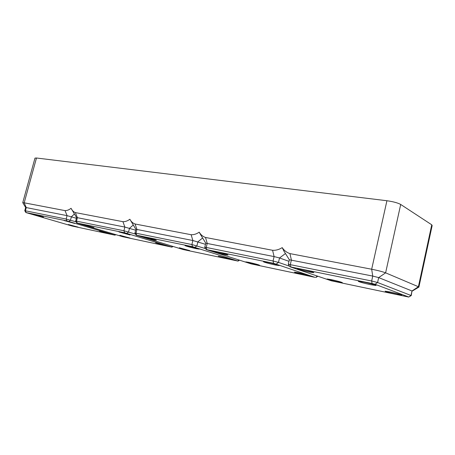 <?xml version="1.0" encoding="UTF-8"?>
<svg xmlns="http://www.w3.org/2000/svg" width="455" height="455" viewBox="0 0 455 455"><rect width="100%" height="100%" fill="white"/><g stroke="black" fill="none" stroke-linecap="round" stroke-linejoin="round"><path stroke-width="0.68" d="M99.4 231.009L109.319 233.705L99.4 231.009M68.381 224.503L78.118 227.142L68.381 224.503M64.087 220.538L74.853 223.479L64.087 220.538M32.942 214.14L43.492 217.018L32.942 214.14M76.406 218.281L67.067 215.647L26.271 207.582L25.645 207.514L24.775 210.705M76.156 221.852L66.151 219.054L25.389 210.79L24.769 210.71L25.85 212.508L26.413 212.707L72.186 226.055L114.58 235.081L66.908 220.908L25.855 212.513M22.756 202.646L34.972 158.112L36.48 158.004L24.195 202.811L65.037 210.614C67.027 210.665 69.035 209.892 71.054 208.288L71.134 208.424C72.135 210.534 73.551 211.922 75.382 212.593L122.935 221.682C125.25 221.773 127.565 220.959 129.868 219.242L135.891 229.354M26.162 212.553L25.389 210.79L26.271 207.582L24.195 202.811L22.75 202.663L25.645 207.508M36.48 158.004L386.921 200.735L371.672 269.229L372.747 276.077L289.352 259.771M418.913 287.008L432.153 225.572L431.75 224.804L400.701 204.46C397.772 202.867 393.177 201.628 386.921 200.735M411.246 295.574L377.587 282.504L371.655 280.985L288.311 264.258M408.653 296.978L375.017 284.261L372.059 283.499L290.108 266.829L331.246 280.775L408.738 297.058L411.024 295.414L411.985 290.973L378.668 277.601L372.747 276.077L371.655 280.985L372.059 283.499M129.868 219.242C131.114 221.625 132.843 223.212 135.05 223.996L191.117 234.712C193.853 234.854 196.554 234.001 199.216 232.164C200.769 234.791 202.862 236.56 205.501 237.464L272.59 250.29C275.872 250.495 279.08 249.602 282.202 247.622L284.028 251.268M400.701 204.46L385.618 272.835C382.558 271.68 377.912 270.48 371.672 269.229L289.949 253.606C286.747 252.553 284.165 250.557 282.202 247.622M370.62 284.682C363.067 283.027 358.944 281.884 358.267 281.253L363.517 282.037C369.5 283.249 377.053 285.348 375.995 285.495L370.62 284.682M309.468 272.05C304.082 270.958 296.66 268.899 297.428 268.712L301.642 269.332C307.074 270.429 314.644 272.528 313.791 272.693L309.468 272.05M338.054 281.992C331.485 280.53 327.81 279.524 327.037 278.972L331.28 279.637C337.94 281.122 341.642 282.14 342.387 282.686L338.054 281.992M396.436 294.294C389.463 292.747 385.703 291.718 385.14 291.194L390.339 292.025C397.414 293.594 401.213 294.635 401.742 295.147L396.436 294.294M122.753 236.719L171.905 247.145L124.63 232.75L76.821 222.978L122.753 236.719M135.664 230.207L124.863 227.073L77.395 217.689L76.588 217.592L75.672 221.039L76.474 221.147L77.225 223.024M93.884 227.517L83.037 224.542L93.884 227.517M130.005 234.979L118.937 231.936L130.005 234.979M119.87 235.298L129.903 238.033L119.87 235.298M155.644 242.805L165.87 245.592L155.644 242.805M135.539 234.103L123.914 230.759L76.474 221.147L77.395 217.689L75.382 212.593M411.257 295.528L411.985 290.973L418.401 286.73L385.618 272.835L378.668 277.601L377.587 282.504L375.017 284.261M205.495 244.318L192.886 240.519L136.955 229.462L135.886 229.337L134.925 233.068L135.994 233.21L136.699 235.224L136.17 235.161L183.155 249.545L238.039 261.085L192.539 246.678L136.699 235.224M199.216 232.164L200.342 234.234M205.592 248.629L191.885 244.54L135.994 233.21L136.955 229.462L135.05 223.996M228.785 258.975L218.292 256.102L231.64 259.418L228.785 258.975M154.04 239.944C149.979 239.125 142.466 237.055 142.83 236.856L145.065 237.169C149.143 237.988 156.776 240.092 156.332 240.274L154.04 239.944M196.446 248.703C192.033 247.81 184.542 245.745 185.003 245.546L187.693 245.927C192.135 246.82 199.751 248.925 199.21 249.101L196.446 248.703M179.372 247.782L189.718 250.608L179.372 247.782M288.982 261.335L279.529 257.968L274.098 256.575L205.774 243.192L200.206 234.001M418.884 287.15L418.401 286.73L431.75 224.804M305.271 275.087C298.924 273.665 295.301 272.676 294.413 272.107L298.173 272.693C304.605 274.132 308.257 275.133 309.116 275.696L305.271 275.087M289.522 266.198L278.488 262.387L273.051 260.994L206.217 247.446L204.767 247.264L206.132 249.522L251.12 263.877L314.9 277.328L273.609 263.308L206.132 249.522M224.861 254.572C220.209 253.628 212.73 251.564 213.264 251.365L216.29 251.797C220.976 252.741 228.586 254.851 227.972 255.027L224.861 254.572M275.366 265.009C270.276 263.974 262.836 261.915 263.502 261.722L267.204 262.256C272.335 263.291 279.916 265.396 279.165 265.566L275.366 265.009M248.913 262.364C255.016 263.735 258.582 264.713 259.617 265.293L256.427 264.799C250.398 263.439 246.855 262.472 245.797 261.881L248.913 262.364M74.438 213.981L71.412 216.756L70.502 220.157L69.075 221.46M65.037 210.614L67.067 215.647L66.151 219.054L66.908 220.908M115.206 234.462L114.592 234.996M289.949 253.606L291.382 259.993L290.33 264.497L290.864 266.846M172.371 246.337L171.558 247.002M133.298 225.003L129.521 228.262L128.572 231.948L126.956 233.341M122.935 221.682L124.863 227.073L123.914 230.759L124.63 232.75M202.623 237.988L197.902 241.804L196.907 245.819L195.047 247.321M191.117 234.712L192.886 240.519L191.885 244.54L192.539 246.678M238.892 260.095L237.766 260.96M205.501 237.464L207.23 243.357L206.217 247.446L206.86 249.619M285.45 253.532L279.529 257.968L278.488 262.387L276.321 264.002M272.59 250.29L274.098 256.575L273.051 260.994L273.609 263.308M317.317 276.196L315.668 277.379M115.001 235.144L115.837 234.655M289.363 259.731L288.311 264.213M76.821 222.973L75.678 221.05M171.91 247.139L172.951 246.513M76.588 217.598L71.589 209.186M408.772 297.041L411.189 295.579M289.841 266.71L288.294 264.23M238.05 261.073L239.398 260.26M136.164 235.155L134.93 233.085M412.224 291.103L418.725 287.179M315.872 277.47L317.726 276.339M205.774 243.175L204.773 247.247M289.346 259.754L283.579 250.551"/></g></svg>
